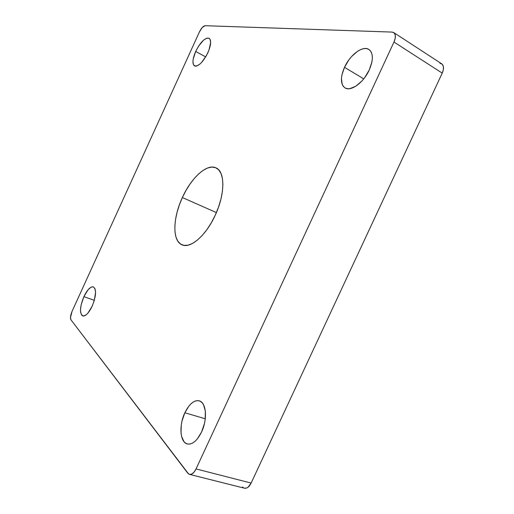 <?xml version="1.0" encoding="UTF-8"?>
<svg xmlns="http://www.w3.org/2000/svg" width="514" height="514" viewBox="0 0 514 514"><rect width="100%" height="100%" fill="white"/><g stroke="black" fill="none" stroke-linecap="round" stroke-linejoin="round"><path stroke-width="0.77" d="M215.276 215.128C206.146 235.431 190.501 248.898 182.078 244.85C172.139 241.143 172.762 217.975 182.374 197.543L216.4 212.59L182.374 197.543L185.933 190.566L189.949 184.121L194.298 178.448L198.834 173.738L203.396 170.179L207.823 167.917L211.954 167.069L215.623 167.699L218.675 169.832L220.975 173.411L222.408 178.339L222.896 184.43L222.401 191.465L220.924 199.143L218.514 207.148L215.276 215.128L211.35 222.735L206.904 229.636L202.143 235.534L197.273 240.199L192.499 243.456L188.015 245.191L183.993 245.384L180.587 244.054L177.902 241.297L176.026 237.256L175.004 232.11L174.856 226.057L175.563 219.33L177.099 212.173L179.399 204.829L182.374 197.543C191.208 177.786 206.988 163.272 216.034 167.885C225.145 171.477 225.222 194.022 215.276 215.128M92.173 306.19C88.774 313.116 85.62 316.367 82.709 315.937C79.445 313.199 79.837 306.774 83.878 296.649L94.338 300.311L83.878 296.649L88.01 289.845L90.875 287.313L92.173 286.825L93.323 286.883L94.981 288.662L95.578 292.408L94.3 300.439L92.173 306.19L87.9 313.148L86.41 314.645L83.686 316.033L81.649 315.166L80.589 312.223L80.48 310.109L81.096 305.008L83.878 296.649C87.252 289.723 90.419 286.471 93.381 286.908C96.613 289.549 96.208 295.974 92.173 306.19M207.874 52.724C202.966 62.245 198.513 66.647 194.523 65.927C192.095 63.845 192.487 59.007 195.693 51.426L205.684 56.9L195.693 51.426L198.565 46.151L203.634 40.079L206.795 38.139L209.211 38.299L210.02 39.192L210.65 42.431L209.031 49.916L206.48 55.512L201.437 62.618L199.695 64.263L196.547 66.062L195.249 66.165L193.463 64.758L192.93 61.462L193.161 59.258L195.693 51.426C200.537 41.942 205.002 37.541 209.089 38.229C211.485 40.272 211.081 45.11 207.874 52.724M201.565 432.004C197.132 440.806 192.371 444.79 187.282 443.948C179.939 442.342 178.833 425.174 184.847 412.774L205.279 418.775L184.847 412.774L188.837 406.156L191.118 403.676L193.482 401.884L195.847 400.849L198.121 400.618L200.216 401.209L202.053 402.616L203.557 404.788L205.337 411.11L205.221 419.244L204.437 423.594L201.565 432.004L197.363 438.872L194.973 441.372L192.519 443.107L190.103 444.012L187.816 444.07L185.747 443.274L183.98 441.68L181.577 436.392L181.018 432.916L181.275 424.969L182.072 420.793L184.847 412.774C189.261 403.901 194.08 399.924 199.303 400.843C206.275 402.398 207.72 419.263 201.565 432.004M369.258 69.962C363.604 82.645 350.831 91.845 345.035 87.907C340.422 84.27 340.242 77.408 344.502 67.321L363.745 78.86L344.502 67.321L348.877 59.887L351.557 56.579L357.429 51.387L360.404 49.697L363.263 48.721L365.884 48.502L368.178 49.055L370.035 50.372L371.391 52.415L372.175 55.101L372.354 58.339L371.911 61.995L369.258 69.962L364.632 77.717L361.805 81.116L355.714 86.275L349.854 88.652L347.297 88.684L345.112 87.952L343.391 86.493L342.183 84.36L341.437 78.475L341.926 74.935L344.502 67.321C349.976 54.927 362.807 45.238 368.885 49.434C373.357 53.032 373.479 59.875 369.258 69.962M242.524 486.938L243.463 487.767M244.523 488.216L246.861 487.94L248.05 487.214L251.14 483.07L442.233 73.116L443.389 69.499L443.344 66.345L442.117 64.147L439.913 63.228M189.512 474.371L244.465 488.204C246.977 488.608 249.206 486.899 251.14 483.07L196.046 468.929C194.054 472.912 191.876 474.73 189.512 474.371L187.726 473.111L70.971 319.83C70.09 318.07 70.457 315.249 72.056 311.368L199.419 31.932C201.327 28.109 203.203 26.034 205.06 25.7L392.098 32.086L393.782 32.588C395.851 34.297 395.921 37.445 393.975 42.032L442.233 73.116C444.09 68.703 443.91 65.599 441.687 63.813L393.801 32.607M251.14 483.07L442.233 73.116L393.975 42.032L196.046 468.929L251.14 483.07M393.975 42.032L395.215 38.287L395.285 35.081L394.18 32.909L392.098 32.086L205.06 25.7L202.259 27.493L199.419 31.932L72.056 311.368L70.482 317.517L70.971 319.83L188.58 473.94L189.563 474.383L191.793 474.043L194.074 472.128L196.046 468.929L393.975 42.032"/></g></svg>
